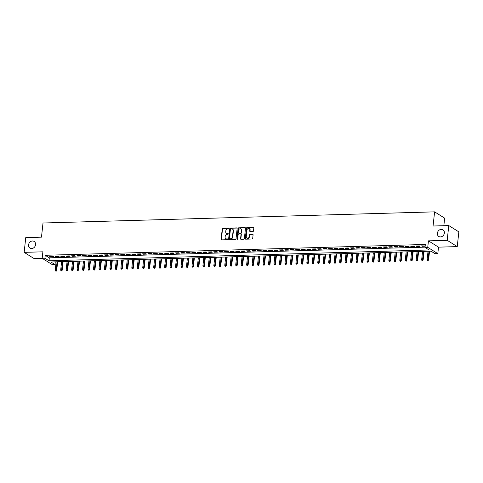 <?xml version="1.0" encoding="UTF-8"?>
<svg xmlns="http://www.w3.org/2000/svg" width="483" height="483" viewBox="0 0 483 483"><rect width="100%" height="100%" fill="white"/><g stroke="black" fill="none" stroke-linecap="round" stroke-linejoin="round"><path stroke-width="0.72" d="M228.882 228.513A0.423 0.362 -58 0 0 228.55 228.121L222.844 228.284A0.604 0.513 -58 0 0 222.246 228.876L221.111 239.302A0.604 0.513 -58 0 0 221.588 239.864L227.288 239.701A0.423 0.362 -58 0 0 227.378 238.892L226.642 238.91A1.932 1.642 -58 0 1 225.12 237.111L225.217 236.241A1.932 1.642 -58 0 1 227.137 234.34L227.873 234.315A0.423 0.362 -58 0 0 227.964 233.506L227.227 233.524A1.932 1.642 -58 0 1 225.706 231.725L225.803 230.856A1.932 1.642 -58 0 1 227.722 228.954L228.459 228.93A0.423 0.362 -58 0 0 228.882 228.513M228.839 228.29A0.423 0.362 -58 0 0 228.821 228.29L223.116 228.453A0.604 0.513 -58 0 0 222.518 229.051L221.383 239.471A0.604 0.513 -58 0 0 221.48 239.858M227.668 239.061A0.423 0.362 -58 0 0 227.65 239.061L226.642 238.91M227.964 233.506L228.236 233.675A0.423 0.362 -58 0 0 228.236 233.675L227.227 233.524M437.375 233.247A3.93 3.351 -58 0 0 438.787 236.477A3.93 3.351 -58 0 0 444.372 233.048A3.93 3.351 -58 0 0 442.959 229.811A3.93 3.351 -58 0 0 437.375 233.247M28.563 244.875A3.93 3.351 -58 0 0 29.976 248.111A3.93 3.351 -58 0 0 35.561 244.676A3.93 3.351 -58 0 0 34.148 241.446A3.93 3.351 -58 0 0 28.563 244.875M252.917 231.496A0.604 0.513 -58 0 0 253.521 230.904L253.835 227.976A0.604 0.513 -58 0 0 253.364 227.415L247.03 227.596A0.604 0.513 -58 0 0 246.427 228.187L245.298 238.614A0.604 0.513 -58 0 0 245.769 239.176L252.102 238.994A0.604 0.513 -58 0 0 252.706 238.403L253.086 234.871A0.604 0.513 -58 0 0 252.615 234.303L249.904 234.382A0.604 0.513 -58 0 0 249.3 234.98L249.113 236.73A1.612 1.377 -58 0 1 246.239 236.809L246.988 229.95A1.612 1.377 -58 0 1 249.856 229.866L249.735 231.013A0.604 0.513 -58 0 0 250.206 231.574L252.917 231.496M425.01 247.417L427.745 247.338L437.809 253.635L435.074 253.714L430.999 251.16L50.896 261.979L54.977 264.533L52.242 264.612L42.178 258.308L44.913 258.23L48.994 260.784L429.091 249.971L425.01 247.417L425.336 244.464L45.233 255.284L44.913 258.23M42.178 258.308L42.884 251.818L24.15 252.355L25.75 237.606L41.478 237.159L43.011 223.001L434.597 211.856L433.064 226.014L448.785 225.567L447.186 240.317L428.451 240.848L427.745 247.338M237.141 228.453A0.604 0.513 -58 0 0 236.67 227.891L230.331 228.073A0.604 0.513 -58 0 0 229.733 228.664L228.598 239.085A0.604 0.513 -58 0 0 229.075 239.653L235.408 239.471A0.604 0.513 -58 0 0 236.006 238.874L237.141 228.453M238.68 227.831L245.014 227.65A0.604 0.513 -58 0 1 245.491 228.218L244.356 238.638A0.604 0.513 -58 0 1 243.758 239.236L241.047 239.308A0.604 0.513 -58 0 1 240.57 238.747L241.029 234.521A0.604 0.513 -58 0 0 240.558 233.953L238.759 234.007A0.604 0.513 -58 0 0 238.161 234.599L237.678 239A0.423 0.362 -58 0 1 236.93 239.025L238.083 228.429A0.604 0.513 -58 0 1 238.68 227.831L245.014 227.65M448.785 225.567L458.85 231.87L457.25 246.614L447.186 240.317M24.15 252.355L34.215 258.653L42.353 258.423M52.949 256.352L49.664 256.449L50.347 256.871L53.625 256.781L52.949 256.352M58.413 256.195L55.134 256.292L55.817 256.714L59.095 256.624L58.413 256.195M63.883 256.044L60.604 256.135L61.281 256.558L64.565 256.467L63.883 256.044M69.353 255.887L66.074 255.978L66.751 256.407L70.035 256.31L69.353 255.887M74.823 255.73L71.538 255.821L72.221 256.25L75.505 256.153L74.823 255.73M80.293 255.573L77.008 255.67L77.691 256.093L80.969 256.002L80.293 255.573M85.763 255.416L82.478 255.513L83.161 255.936L86.439 255.845L85.763 255.416M91.233 255.266L87.948 255.356L88.631 255.785L91.909 255.688L91.233 255.266M96.697 255.109L93.418 255.199L94.1 255.628L97.379 255.531L96.697 255.109M102.167 254.952L98.888 255.048L99.564 255.471L102.849 255.38L102.167 254.952M107.637 254.795L104.358 254.891L105.034 255.314L108.319 255.223L107.637 254.795M113.107 254.644L109.822 254.734L110.504 255.163L113.789 255.066L113.107 254.644M118.577 254.487L115.292 254.577L115.974 255.006L119.253 254.909L118.577 254.487M124.046 254.33L120.762 254.42L121.444 254.849L124.723 254.752L124.046 254.33M129.51 254.173L126.232 254.269L126.914 254.692L130.193 254.601L129.51 254.173M134.98 254.016L131.702 254.112L132.378 254.535L135.663 254.444L134.98 254.016M140.45 253.865L137.172 253.955L137.848 254.384L141.133 254.287L140.45 253.865M145.92 253.708L142.642 253.798L143.318 254.227L146.603 254.13L145.92 253.708M151.39 253.551L148.106 253.647L148.788 254.07L152.073 253.98L151.39 253.551M156.86 253.394L153.576 253.49L154.258 253.913L157.536 253.823L156.86 253.394M162.33 253.243L159.046 253.334L159.728 253.762L163.006 253.666L162.33 253.243M167.794 253.086L164.516 253.177L165.198 253.605L168.476 253.509L167.794 253.086M173.264 252.929L169.986 253.02L170.662 253.448L173.946 253.358L173.264 252.929M178.734 252.772L175.456 252.869L176.132 253.291L179.416 253.201L178.734 252.772M184.204 252.615L180.926 252.712L181.602 253.134L184.886 253.044L184.204 252.615M189.674 252.464L186.39 252.555L187.072 252.983L190.356 252.887L189.674 252.464M195.144 252.307L191.86 252.398L192.542 252.826L195.82 252.73L195.144 252.307M200.614 252.15L197.33 252.247L198.012 252.669L201.29 252.579L200.614 252.15M206.078 251.993L202.8 252.09L203.482 252.512L206.76 252.422L206.078 251.993M211.548 251.842L208.27 251.933L208.946 252.361L212.23 252.265L211.548 251.842M217.018 251.685L213.74 251.776L214.416 252.204L217.7 252.108L217.018 251.685M222.488 251.528L219.204 251.625L219.886 252.048L223.17 251.957L222.488 251.528M227.958 251.371L224.673 251.468L225.356 251.891L228.634 251.8L227.958 251.371M233.428 251.214L230.143 251.311L230.826 251.734L234.104 251.643L233.428 251.214M238.898 251.063L235.613 251.154L236.296 251.583L239.574 251.486L238.898 251.063M244.362 250.906L241.083 250.997L241.766 251.426L245.044 251.329L244.362 250.906M249.832 250.749L246.553 250.846L247.23 251.269L250.514 251.178L249.832 250.749M255.302 250.592L252.023 250.689L252.7 251.112L255.984 251.021L255.302 250.592M260.772 250.442L257.487 250.532L258.17 250.961L261.454 250.864L260.772 250.442M266.242 250.285L262.957 250.375L263.64 250.804L266.918 250.707L266.242 250.285M271.712 250.128L268.427 250.224L269.109 250.647L272.388 250.556L271.712 250.128M277.182 249.971L273.897 250.067L274.579 250.49L277.858 250.399L277.182 249.971M282.646 249.82L279.367 249.91L280.043 250.333L283.328 250.242L282.646 249.82M288.116 249.663L284.837 249.753L285.513 250.182L288.798 250.085L288.116 249.663M293.586 249.506L290.307 249.596L290.983 250.025L294.268 249.928L293.586 249.506M299.055 249.349L295.771 249.445L296.453 249.868L299.738 249.777L299.055 249.349M304.525 249.192L301.241 249.288L301.923 249.711L305.202 249.62L304.525 249.192M309.995 249.041L306.711 249.131L307.393 249.56L310.672 249.463L309.995 249.041M315.459 248.884L312.181 248.974L312.863 249.403L316.142 249.306L315.459 248.884M320.929 248.727L317.651 248.823L318.327 249.246L321.612 249.156L320.929 248.727M326.399 248.57L323.121 248.667L323.797 249.089L327.082 248.999L326.399 248.57M331.869 248.419L328.591 248.51L329.267 248.932L332.552 248.842L331.869 248.419M337.339 248.262L334.055 248.353L334.737 248.781L338.022 248.685L337.339 248.262M342.809 248.105L339.525 248.196L340.207 248.624L343.485 248.528L342.809 248.105M348.279 247.948L344.995 248.045L345.677 248.467L348.955 248.377L348.279 247.948M353.743 247.791L350.465 247.888L351.147 248.31L354.425 248.22L353.743 247.791M359.213 247.64L355.935 247.731L356.611 248.159L359.895 248.063L359.213 247.64M364.683 247.483L361.405 247.574L362.081 248.002L365.365 247.906L364.683 247.483M370.153 247.326L366.869 247.423L367.551 247.845L370.835 247.755L370.153 247.326M375.623 247.169L372.339 247.266L373.021 247.688L376.299 247.598L375.623 247.169M381.093 247.018L377.809 247.109L378.491 247.537L381.769 247.441L381.093 247.018M386.563 246.861L383.279 246.952L383.961 247.381L387.239 247.284L386.563 246.861M392.027 246.704L388.749 246.795L389.431 247.224L392.709 247.127L392.027 246.704M397.497 246.547L394.219 246.644L394.895 247.067L398.179 246.976L397.497 246.547M402.967 246.39L399.689 246.487L400.365 246.91L403.649 246.819L402.967 246.39M408.437 246.239L405.152 246.33L405.835 246.759L409.119 246.662L408.437 246.239M413.907 246.082L410.622 246.173L411.305 246.602L414.583 246.505L413.907 246.082M419.377 245.925L416.092 246.022L416.775 246.445L420.053 246.354L419.377 245.925M45.233 255.284L49.314 257.837L425.04 247.145M425.167 245.974L421.562 245.865L422.245 246.288L425.143 246.209M443.847 225.712L444.662 218.159L434.597 211.856M428.451 240.848L438.516 247.151L457.25 246.614M438.516 247.151L437.809 253.635M55.267 261.852L54.977 264.533M49.314 257.837L48.994 260.784M50.347 256.871L50.395 256.425M55.817 256.714L55.865 256.268M61.281 256.558L61.329 256.117M66.751 256.407L66.799 255.96M72.221 256.25L72.269 255.803M77.691 256.093L77.739 255.646M83.161 255.936L83.209 255.489M88.631 255.785L88.679 255.338M94.1 255.628L94.149 255.181M99.564 255.471L99.613 255.024M105.034 255.314L105.083 254.867M110.504 255.163L110.553 254.716M115.974 255.006L116.023 254.559M121.444 254.849L121.493 254.402M126.914 254.692L126.963 254.245M132.378 254.535L132.433 254.088M137.848 254.384L137.897 253.937M143.318 254.227L143.366 253.78M148.788 254.07L148.836 253.623M154.258 253.913L154.306 253.466M159.728 253.762L159.776 253.315M165.198 253.605L165.246 253.158M170.662 253.448L170.71 253.001M176.132 253.291L176.18 252.844M181.602 253.134L181.65 252.687M187.072 252.983L187.12 252.537M192.542 252.826L192.59 252.38M198.012 252.669L198.06 252.223M203.482 252.512L203.53 252.066M208.946 252.361L208.994 251.915M214.416 252.204L214.464 251.758M219.886 252.048L219.934 251.601M225.356 251.891L225.404 251.444M230.826 251.734L230.874 251.293M236.296 251.583L236.344 251.136M241.766 251.426L241.814 250.979M247.23 251.269L247.278 250.822M252.7 251.112L252.748 250.665M258.17 250.961L258.218 250.514M263.64 250.804L263.688 250.357M269.109 250.647L269.158 250.2M274.579 250.49L274.628 250.043M280.043 250.333L280.098 249.892M285.513 250.182L285.562 249.735M290.983 250.025L291.032 249.578M296.453 249.868L296.502 249.421M301.923 249.711L301.972 249.264M307.393 249.56L307.442 249.113M312.863 249.403L312.912 248.956M318.327 249.246L318.375 248.799M323.797 249.089L323.845 248.642M329.267 248.932L329.315 248.491M334.737 248.781L334.785 248.334M340.207 248.624L340.255 248.177M345.677 248.467L345.725 248.02M351.147 248.31L351.195 247.864M356.611 248.159L356.659 247.713M362.081 248.002L362.129 247.556M367.551 247.845L367.599 247.399M373.021 247.688L373.069 247.242M378.491 247.537L378.539 247.091M383.961 247.381L384.009 246.934M389.431 247.224L389.479 246.777M394.895 247.067L394.943 246.62M400.365 246.91L400.413 246.463M405.835 246.759L405.883 246.312M411.305 246.602L411.353 246.155M416.775 246.445L416.823 245.998M422.245 246.288L422.293 245.841M226.545 233.386A1.932 1.642 -58 0 0 227.499 233.7M225.959 238.771A1.932 1.642 -58 0 0 226.913 239.085M237.044 228.067A0.604 0.513 -58 0 0 236.942 228.061L230.602 228.242A0.604 0.513 -58 0 0 230.005 228.833L228.87 239.26A0.604 0.513 -58 0 0 228.972 239.64M230.838 228.864A0.423 0.362 -58 0 0 230.415 229.28L229.419 238.427A0.423 0.362 -58 0 0 229.751 238.825L230.53 238.801A1.932 1.642 -58 0 0 232.45 236.899L233.132 230.645A1.932 1.642 -58 0 0 231.611 228.839L230.838 228.864M232.565 229.153A1.932 1.642 -58 0 1 233.404 230.814L232.721 237.068A1.932 1.642 -58 0 1 230.802 238.97L230.023 238.994M240.932 234.134A0.604 0.513 -58 0 1 241.301 234.69L240.842 238.916A0.604 0.513 -58 0 0 240.939 239.302M238.952 228.006A0.604 0.513 -58 0 0 238.354 228.598L237.201 239.194A0.423 0.362 -58 0 0 237.244 239.417M241.506 230.131A1.612 1.377 -58 0 0 238.638 230.216L238.373 232.631A0.604 0.513 -58 0 0 238.85 233.198L240.643 233.144A0.604 0.513 -58 0 0 241.246 232.552L241.506 230.131L241.778 230.306A1.612 1.377 -58 0 0 241.059 228.9M238.741 233.186A0.604 0.513 -58 0 0 239.121 233.367L238.85 233.198M241.778 230.306L241.518 232.721A0.604 0.513 -58 0 1 240.914 233.313L239.121 233.367M249.409 228.634A1.612 1.377 -58 0 1 250.128 230.035L250.007 231.182A0.604 0.513 -58 0 0 250.103 231.568M246.964 238.21A1.612 1.377 -58 0 0 249.385 236.899L249.113 236.73M252.989 234.484A0.604 0.513 -58 0 0 252.887 234.478L250.176 234.551A0.604 0.513 -58 0 0 249.572 235.149L249.385 236.899M253.738 227.596A0.604 0.513 -58 0 0 253.635 227.584L247.302 227.765A0.604 0.513 -58 0 0 246.698 228.362L245.569 238.783A0.604 0.513 -58 0 0 245.666 239.17M55.479 270.969L56.3 271.126L55.479 270.969L55.231 270.142L56.71 270.42L57.646 261.786M56.022 270.957L57.121 261.798M55.231 270.142L56.137 261.828M56.71 270.42L56.3 271.126M60.949 270.818L61.764 270.969L60.949 270.818L60.701 269.985L62.174 270.263L63.116 261.629M61.492 270.8L62.591 261.647M60.701 269.985L61.607 261.671M62.174 270.263L61.764 270.969M66.419 270.661L67.234 270.812L66.419 270.661L66.171 269.834L67.644 270.112L68.586 261.472M66.962 270.643L68.061 261.49M66.171 269.834L67.077 261.514M67.644 270.112L67.234 270.812M71.882 270.504L72.704 270.661L71.882 270.504L71.641 269.677L73.114 269.955L74.056 261.315M72.432 270.486L73.531 261.333M71.641 269.677L72.547 261.363M73.114 269.955L72.704 270.661M77.352 270.347L78.174 270.504L77.352 270.347L77.111 269.52L78.584 269.798L79.52 261.164M77.902 270.335L79.001 261.176M77.111 269.52L78.011 261.206M78.584 269.798L78.174 270.504M82.822 270.19L83.644 270.347L82.822 270.19L82.581 269.363L84.054 269.641L84.99 261.007M83.372 270.178L84.465 261.019M82.581 269.363L83.481 261.049M84.054 269.641L83.644 270.347M88.292 270.039L89.114 270.19L88.292 270.039L88.051 269.206L89.524 269.49L90.46 260.85M88.842 270.021L89.935 260.868M88.051 269.206L88.95 260.892M89.524 269.49L89.114 270.19M93.762 269.882L94.577 270.039L93.762 269.882L93.515 269.055L94.994 269.333L95.93 260.693M94.306 269.864L95.405 260.711M93.515 269.055L94.42 260.735M94.994 269.333L94.577 270.039M99.232 269.725L100.047 269.882L99.232 269.725L98.985 268.898L100.458 269.176L101.4 260.542M99.776 269.713L100.875 260.554M98.985 268.898L99.89 260.585M100.458 269.176L100.047 269.882M104.702 269.568L105.517 269.725L104.702 269.568L104.455 268.741L105.928 269.019L106.87 260.385M105.246 269.556L106.345 260.397M104.455 268.741L105.36 260.428M105.928 269.019L105.517 269.725M110.166 269.417L110.987 269.568L110.166 269.417L109.925 268.584L111.398 268.862L112.334 260.228M110.716 269.399L111.814 260.246M109.925 268.584L110.83 260.271M111.398 268.862L110.987 269.568M115.636 269.26L116.457 269.411L115.636 269.26L115.395 268.433L116.868 268.711L117.804 260.071M116.186 269.242L117.278 260.089M115.395 268.433L116.294 260.114M116.868 268.711L116.457 269.411M121.106 269.103L121.927 269.26L121.106 269.103L120.865 268.276L122.338 268.554L123.274 259.92M121.656 269.085L122.748 259.932M120.865 268.276L121.764 259.963M122.338 268.554L121.927 269.26M126.576 268.946L127.397 269.103L126.576 268.946L126.335 268.119L127.808 268.397L128.744 259.763M127.126 268.934L128.218 259.776M126.335 268.119L127.234 259.806M127.808 268.397L127.397 269.103M132.046 268.789L132.861 268.946L132.046 268.789L131.799 267.962L133.278 268.24L134.214 259.606M132.59 268.777L133.688 259.619M131.799 267.962L132.704 259.649M133.278 268.24L132.861 268.946M137.516 268.639L138.331 268.789L137.516 268.639L137.269 267.805L138.742 268.089L139.684 259.449M138.06 268.62L139.158 259.468M137.269 267.805L138.174 259.492M138.742 268.089L138.331 268.789M142.986 268.482L143.801 268.639L142.986 268.482L142.739 267.654L144.212 267.932L145.154 259.293M143.529 268.463L144.628 259.311M142.739 267.654L143.644 259.341M144.212 267.932L143.801 268.639M148.45 268.325L149.271 268.482L148.45 268.325L148.209 267.497L149.682 267.775L150.618 259.142M148.999 268.313L150.098 259.154M148.209 267.497L149.114 259.184M149.682 267.775L149.271 268.482M153.92 268.168L154.741 268.325L153.92 268.168L153.679 267.341L155.152 267.618L156.087 258.985M154.469 268.156L155.562 258.997M153.679 267.341L154.578 259.027M155.152 267.618L154.741 268.325M159.39 268.017L160.211 268.168L159.39 268.017L159.149 267.184L160.622 267.461L161.557 258.828M159.939 267.999L161.032 258.846M159.149 267.184L160.048 258.87M160.622 267.461L160.211 268.168M164.86 267.86L165.681 268.011L164.86 267.86L164.612 267.033L166.092 267.31L167.027 258.671M165.409 267.842L166.502 258.689M164.612 267.033L165.518 258.713M166.092 267.31L165.681 268.011M170.33 267.703L171.145 267.86L170.33 267.703L170.082 266.876L171.556 267.153L172.497 258.52M170.873 267.685L171.972 258.532M170.082 266.876L170.988 258.562M171.556 267.153L171.145 267.86M175.8 267.546L176.615 267.703L175.8 267.546L175.552 266.719L177.026 266.996L177.967 258.363M176.343 267.534L177.442 258.375M175.552 266.719L176.458 258.405M177.026 266.996L176.615 267.703M181.264 267.395L182.085 267.546L181.264 267.395L181.022 266.562L182.496 266.839L183.437 258.206M181.813 267.377L182.912 258.218M181.022 266.562L181.928 258.248M182.496 266.839L182.085 267.546M186.734 267.238L187.555 267.389L186.734 267.238L186.492 266.405L187.965 266.688L188.901 258.049M187.283 267.22L188.382 258.067M186.492 266.405L187.392 258.091M187.965 266.688L187.555 267.389M192.204 267.081L193.025 267.238L192.204 267.081L191.962 266.254L193.435 266.531L194.371 257.892M192.753 267.063L193.846 257.91M191.962 266.254L192.862 257.94M193.435 266.531L193.025 267.238M197.674 266.924L198.495 267.081L197.674 266.924L197.432 266.097L198.905 266.375L199.841 257.741M198.223 266.912L199.316 257.753M197.432 266.097L198.332 257.783M198.905 266.375L198.495 267.081M203.144 266.767L203.965 266.924L203.144 266.767L202.896 265.94L204.375 266.218L205.311 257.584M203.687 266.755L204.786 257.596M202.896 265.94L203.802 257.626M204.375 266.218L203.965 266.924M208.614 266.616L209.429 266.767L208.614 266.616L208.366 265.783L209.839 266.061L210.781 257.427M209.157 266.598L210.256 257.445M208.366 265.783L209.272 257.469M209.839 266.061L209.429 266.767M214.084 266.459L214.899 266.61L214.084 266.459L213.836 265.632L215.309 265.91L216.251 257.27M214.627 266.441L215.726 257.288M213.836 265.632L214.742 257.312M215.309 265.91L214.899 266.61M219.548 266.302L220.369 266.459L219.548 266.302L219.306 265.475L220.779 265.753L221.721 257.119M220.097 266.284L221.196 257.131M219.306 265.475L220.212 257.161M220.779 265.753L220.369 266.459M225.018 266.145L225.839 266.302L225.018 266.145L224.776 265.318L226.249 265.596L227.185 256.962M225.567 266.133L226.666 256.974M224.776 265.318L225.676 257.004M226.249 265.596L225.839 266.302M230.488 265.994L231.309 266.145L230.488 265.994L230.246 265.161L231.719 265.439L232.655 256.805M231.037 265.976L232.13 256.817M230.246 265.161L231.146 256.847M231.719 265.439L231.309 266.145M235.958 265.837L236.779 265.988L235.958 265.837L235.716 265.004L237.189 265.288L238.125 256.648M236.507 265.819L237.6 256.666M235.716 265.004L236.616 256.69M237.189 265.288L236.779 265.988M241.428 265.68L242.249 265.837L241.428 265.68L241.18 264.853L242.659 265.131L243.595 256.491M241.971 265.662L243.07 256.509M241.18 264.853L242.086 256.539M242.659 265.131L242.249 265.837M246.898 265.523L247.713 265.68L246.898 265.523L246.65 264.696L248.123 264.974L249.065 256.34M247.441 265.511L248.54 256.352M246.65 264.696L247.556 256.382M248.123 264.974L247.713 265.68M252.368 265.366L253.183 265.523L252.368 265.366L252.12 264.539L253.593 264.817L254.535 256.183M252.911 265.354L254.01 256.195M252.12 264.539L253.026 256.225M253.593 264.817L253.183 265.523M257.831 265.215L258.653 265.366L257.831 265.215L257.59 264.382L259.063 264.666L260.005 256.026M258.381 265.197L259.48 256.044M257.59 264.382L258.496 256.068M259.063 264.666L258.653 265.366M263.301 265.058L264.123 265.209L263.301 265.058L263.06 264.231L264.533 264.509L265.469 255.869M263.851 265.04L264.944 255.887M263.06 264.231L263.959 255.912M264.533 264.509L264.123 265.209M268.771 264.901L269.592 265.058L268.771 264.901L268.53 264.074L270.003 264.352L270.939 255.718M269.321 264.889L270.414 255.73M268.53 264.074L269.429 255.761M270.003 264.352L269.592 265.058M274.241 264.744L275.062 264.901L274.241 264.744L274 263.917L275.473 264.195L276.409 255.561M274.791 264.732L275.884 255.573M274 263.917L274.899 255.604M275.473 264.195L275.062 264.901M279.711 264.593L280.526 264.744L279.711 264.593L279.464 263.76L280.943 264.038L281.879 255.404M280.255 264.575L281.354 255.416M279.464 263.76L280.369 255.447M280.943 264.038L280.526 264.744M285.181 264.436L285.996 264.587L285.181 264.436L284.934 263.609L286.407 263.887L287.349 255.247M285.725 264.418L286.824 255.266M284.934 263.609L285.839 255.29M286.407 263.887L285.996 264.587M290.651 264.279L291.466 264.436L290.651 264.279L290.404 263.452L291.877 263.73L292.819 255.09M291.195 264.261L292.293 255.109M290.404 263.452L291.309 255.139M291.877 263.73L291.466 264.436M296.115 264.123L296.936 264.279L296.115 264.123L295.874 263.295L297.347 263.573L298.283 254.939M296.665 264.11L297.763 254.952M295.874 263.295L296.779 254.982M297.347 263.573L296.936 264.279M301.585 263.966L302.406 264.123L301.585 263.966L301.344 263.138L302.817 263.416L303.753 254.782M302.135 263.953L303.227 254.795M301.344 263.138L302.243 254.825M302.817 263.416L302.406 264.123M307.055 263.815L307.876 263.966L307.055 263.815L306.814 262.981L308.287 263.265L309.223 254.626M307.605 263.796L308.697 254.644M306.814 262.981L307.713 254.668M308.287 263.265L307.876 263.966M312.525 263.658L313.346 263.815L312.525 263.658L312.278 262.83L313.757 263.108L314.693 254.469M313.075 263.64L314.167 254.487M312.278 262.83L313.183 254.511M313.757 263.108L313.346 263.815M317.995 263.501L318.81 263.658L317.995 263.501L317.748 262.674L319.221 262.951L320.163 254.318M318.538 263.489L319.637 254.33M317.748 262.674L318.653 254.36M319.221 262.951L318.81 263.658M323.465 263.344L324.28 263.501L323.465 263.344L323.218 262.517L324.691 262.794L325.633 254.161M324.008 263.332L325.107 254.173M323.218 262.517L324.123 254.203M324.691 262.794L324.28 263.501M328.935 263.193L329.75 263.344L328.935 263.193L328.688 262.36L330.161 262.637L331.103 254.004M329.478 263.175L330.577 254.022M328.688 262.36L329.593 254.046M330.161 262.637L329.75 263.344M334.399 263.036L335.22 263.187L334.399 263.036L334.158 262.209L335.631 262.486L336.566 253.847M334.948 263.018L336.047 253.865M334.158 262.209L335.063 253.889M335.631 262.486L335.22 263.187M339.869 262.879L340.69 263.036L339.869 262.879L339.627 262.052L341.101 262.329L342.036 253.69M340.418 262.861L341.511 253.708M339.627 262.052L340.527 253.738M341.101 262.329L340.69 263.036M345.339 262.722L346.16 262.879L345.339 262.722L345.097 261.895L346.571 262.172L347.506 253.539M345.888 262.71L346.981 253.551M345.097 261.895L345.997 253.581M346.571 262.172L346.16 262.879M350.809 262.565L351.63 262.722L350.809 262.565L350.561 261.738L352.041 262.015L352.976 253.382M351.352 262.553L352.451 253.394M350.561 261.738L351.467 253.424M352.041 262.015L351.63 262.722M356.279 262.414L357.094 262.565L356.279 262.414L356.031 261.581L357.505 261.864L358.446 253.225M356.822 262.396L357.921 253.243M356.031 261.581L356.937 253.267M357.505 261.864L357.094 262.565M361.749 262.257L362.564 262.414L361.749 262.257L361.501 261.43L362.975 261.708L363.916 253.068M362.292 262.239L363.391 253.086M361.501 261.43L362.407 253.11M362.975 261.708L362.564 262.414M367.213 262.1L368.034 262.257L367.213 262.1L366.971 261.273L368.444 261.551L369.386 252.917M367.762 262.088L368.861 252.929M366.971 261.273L367.877 252.959M368.444 261.551L368.034 262.257M372.683 261.943L373.504 262.1L372.683 261.943L372.441 261.116L373.914 261.394L374.85 252.76M373.232 261.931L374.331 252.772M372.441 261.116L373.341 252.802M373.914 261.394L373.504 262.1M378.153 261.792L378.974 261.943L378.153 261.792L377.911 260.959L379.384 261.237L380.32 252.603M378.702 261.774L379.795 252.621M377.911 260.959L378.811 252.645M379.384 261.237L378.974 261.943M383.623 261.635L384.444 261.786L383.623 261.635L383.381 260.808L384.854 261.086L385.79 252.446M384.172 261.617L385.265 252.464M383.381 260.808L384.281 252.488M384.854 261.086L384.444 261.786M389.093 261.478L389.914 261.635L389.093 261.478L388.845 260.651L390.324 260.929L391.26 252.295M389.636 261.46L390.735 252.307M388.845 260.651L389.751 252.337M390.324 260.929L389.914 261.635M394.563 261.321L395.378 261.478L394.563 261.321L394.315 260.494L395.788 260.772L396.73 252.138M395.106 261.309L396.205 252.15M394.315 260.494L395.221 252.18M395.788 260.772L395.378 261.478M400.033 261.164L400.848 261.321L400.033 261.164L399.785 260.337L401.258 260.615L402.2 251.981M400.576 261.152L401.675 251.993M399.785 260.337L400.691 252.023M401.258 260.615L400.848 261.321M405.497 261.013L406.318 261.164L405.497 261.013L405.255 260.18L406.728 260.464L407.67 251.824M406.046 260.995L407.145 251.842M405.255 260.18L406.161 251.866M406.728 260.464L406.318 261.164M410.967 260.856L411.788 261.013L410.967 260.856L410.725 260.029L412.198 260.307L413.134 251.667M411.516 260.838L412.609 251.685M410.725 260.029L411.625 251.715M412.198 260.307L411.788 261.013M416.437 260.699L417.258 260.856L416.437 260.699L416.195 259.872L417.668 260.15L418.604 251.516M416.986 260.687L418.079 251.528M416.195 259.872L417.095 251.558M417.668 260.15L417.258 260.856M421.907 260.542L422.728 260.699L421.907 260.542L421.665 259.715L423.138 259.993L424.074 251.359M422.456 260.53L423.549 251.371M421.665 259.715L422.565 251.401M423.138 259.993L422.728 260.699M427.377 260.391L428.192 260.542L427.377 260.391L427.129 259.558L428.608 259.836L429.544 251.202M427.92 260.373L429.019 251.22M427.129 259.558L428.035 251.245M428.608 259.836L428.192 260.542"/></g></svg>
